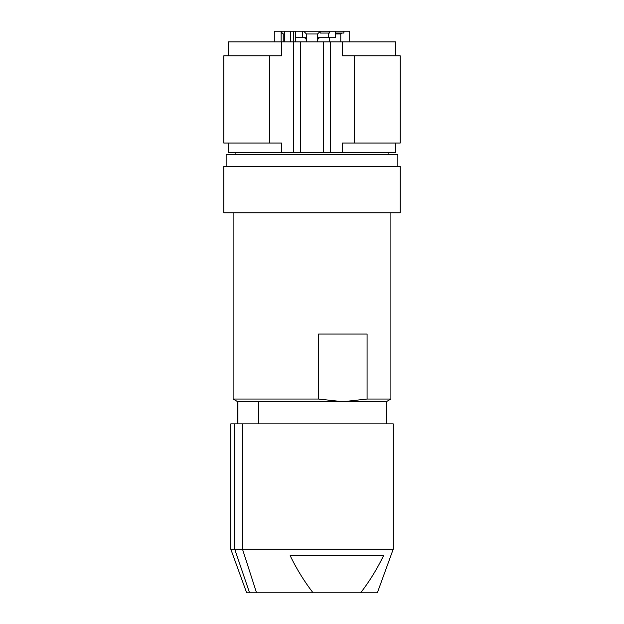 <?xml version="1.0" encoding="UTF-8"?>
<svg xmlns="http://www.w3.org/2000/svg" width="624" height="624" viewBox="0 0 624 624"><rect width="100%" height="100%" fill="white"/><g stroke="black" fill="none" stroke-linecap="round" stroke-linejoin="round"><path stroke-width="0.94" d="M258.632 401.716L237.658 401.716L237.658 423.86M386.357 423.86L386.357 401.716L258.742 401.716L258.742 423.86M393.229 549.175L393.229 423.86L230.786 423.86L230.786 549.175L393.229 549.175L377.348 592.8L360.664 592.8C369.494 581.334 377.122 568.963 383.542 555.672L290.16 555.672C296.587 568.963 304.216 581.334 313.037 592.8L360.664 592.8M367.084 399.04L367.084 334.058L318.568 334.058L318.568 399.04L342.826 401.716L367.084 399.04L390.905 399.04L390.905 212.784M233.111 212.784L233.111 399.04L318.568 399.04M237.916 423.86L237.916 401.716M234.718 423.86L234.718 549.175L249.561 592.8L246.667 592.8L230.786 549.175M242.494 423.86L242.494 549.175L256.542 592.8L249.561 592.8M256.542 592.8L313.037 592.8M354.284 143.06L400.179 143.06L400.179 55.801L354.284 55.801L354.284 143.06L342.451 143.06L342.451 152.342L395.538 152.342L395.538 143.06M354.284 55.801L342.451 55.801L342.451 41.878L395.538 41.878L395.538 55.801M330.595 41.878L323.435 41.878L323.435 152.342L330.595 152.342L330.595 41.878L342.451 41.878M330.595 152.342L342.451 152.342M269.716 55.801L269.716 143.06L223.821 143.06L223.821 55.801L281.549 55.801L281.549 41.878L228.462 41.878L228.462 55.801M281.549 41.878L300.565 41.878L300.565 152.342L293.405 152.342L293.405 41.878M323.435 41.878L300.565 41.878M323.435 152.342L300.565 152.342M228.462 143.06L228.462 152.342L293.405 152.342M281.549 152.342L281.549 143.06L269.716 143.06M388.112 154.307L388.112 152.342M235.888 154.307L235.888 152.342M226.138 166.374L226.138 154.307L397.862 154.307L397.862 166.374M342.163 166.374L400.179 166.374L400.179 212.784L223.821 212.784L223.821 166.374L342.163 166.374M290.332 41.878L290.332 31.2L349.713 31.2L274.287 31.2L274.287 41.878M283.226 41.878L283.226 33.985L284.435 33.985M335.626 33.985L340.774 33.985L340.774 41.878M329.636 37.697L329.636 41.878M306.431 41.878L306.431 33.985L317.569 33.985L317.569 41.878M343.879 31.2L343.879 33.056L335.626 33.056M282.298 33.056L281.143 33.056M320.159 31.2L320.159 33.056L329.441 33.056L329.441 31.2M335.626 31.2L335.626 37.697L317.569 37.697M328.411 33.056L328.411 37.697M306.431 37.697L302.484 37.697L302.484 31.2M302.484 37.697L295.526 37.697M281.143 41.878L281.143 31.2M349.713 41.878L349.713 31.2M293.623 41.878L293.623 31.2M284.435 41.878L284.435 31.2M386.264 401.716L390.905 399.04M237.752 401.716L233.111 399.04M283.226 33.985L281.143 31.902M317.569 33.985L320.159 31.395M295.526 41.878L295.526 31.2M306.431 39.554L304.574 37.697M317.569 39.554L319.426 37.697M340.774 33.985L341.702 33.056M306.431 33.985L303.646 31.2"/></g></svg>
